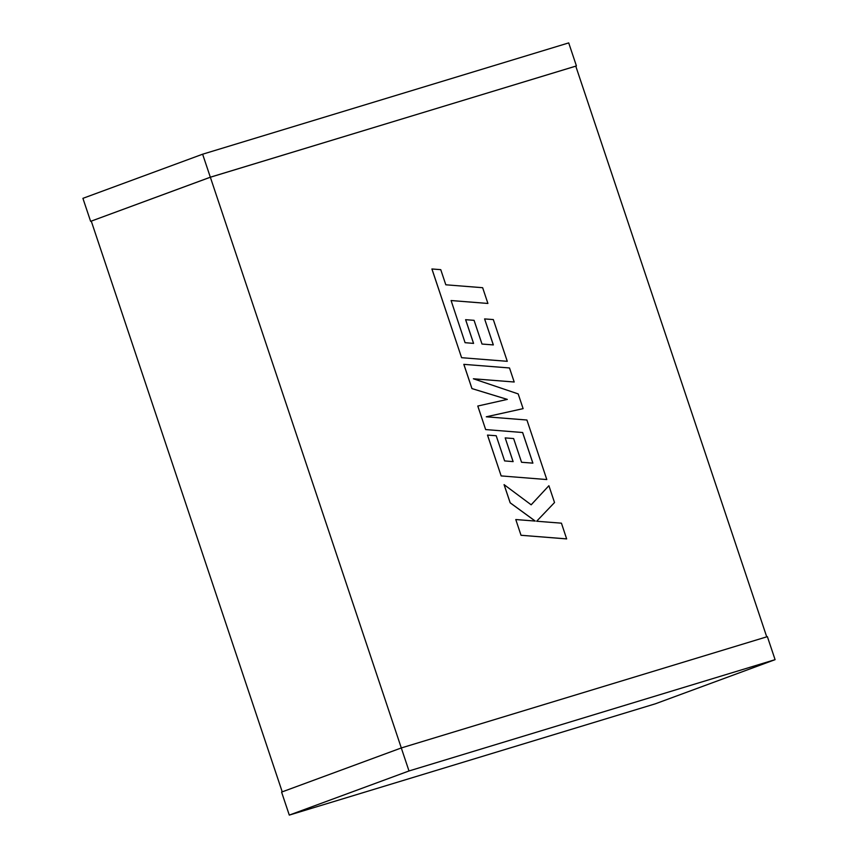 <?xml version="1.0" encoding="UTF-8"?>
<svg xmlns="http://www.w3.org/2000/svg" width="858" height="858" viewBox="0 0 858 858"><rect width="100%" height="100%" fill="white"/><g stroke="black" fill="none" stroke-linecap="round" stroke-linejoin="round"><path stroke-width="1.29" d="M766.73 636.851L575.772 66.13L210.349 177.231L401.308 747.951M575.772 66.152L210.328 177.209L90.616 221.353L210.349 177.231M91.27 221.128L282.228 791.848M401.297 747.951L281.585 792.084L289.285 815.1L655.373 703.796L775.085 659.663L767.384 636.647L401.297 747.951L408.998 770.967L289.285 815.1M775.085 659.663L408.998 770.967M576.415 65.916L568.715 42.9L202.627 154.204L210.328 177.209M202.627 154.204L82.915 198.337L90.616 221.353M487.912 303.453L482.646 287.709L445.817 284.792L440.755 269.659L431.906 268.972L461.593 357.689L507.271 361.315L493.307 319.562L484.598 318.919L493.339 344.916L482.003 344.047L474.066 320.334L465.604 319.691L473.541 343.393L465.068 342.685L451.083 300.525L487.912 303.453L451.094 300.547M431.939 268.962L461.593 357.689L507.271 361.315M484.598 318.919L493.296 344.916M465.637 319.68L473.573 343.404M463.856 364.339L471.964 388.577L507.325 399.399L477.777 406.038L485.649 429.579L522.608 432.518L532.85 463.138L521.557 462.269L513.62 438.556L505.19 437.902L513.127 461.625L504.622 460.918L496.203 435.735L487.494 435.092L501.158 475.922L546.803 479.558L526.919 420.012L486.282 416.795L523.112 408.644L518.178 393.908L473.369 378.775L514.199 382.003L509.502 367.964L463.824 364.35L471.932 388.588L507.293 399.41M477.809 406.027L485.649 429.579M485.682 429.568L522.608 432.518M522.64 432.507L532.893 463.138M505.19 437.902L513.095 461.625M487.526 435.081L501.158 475.922L546.803 479.558M486.304 416.806L523.112 408.644M473.423 378.796L514.199 382.003M504.096 484.62L510.188 502.799L535.242 521.063L515.787 519.54L521.02 535.285L566.655 538.91L561.432 523.176L536.658 521.235L554.525 502.531L548.895 485.714L531.156 504.804L504.064 484.631L510.156 502.82L535.188 521.063M521.053 535.274L566.688 538.888M548.895 485.714L531.166 504.815M515.787 519.54L521.02 535.285"/></g></svg>
